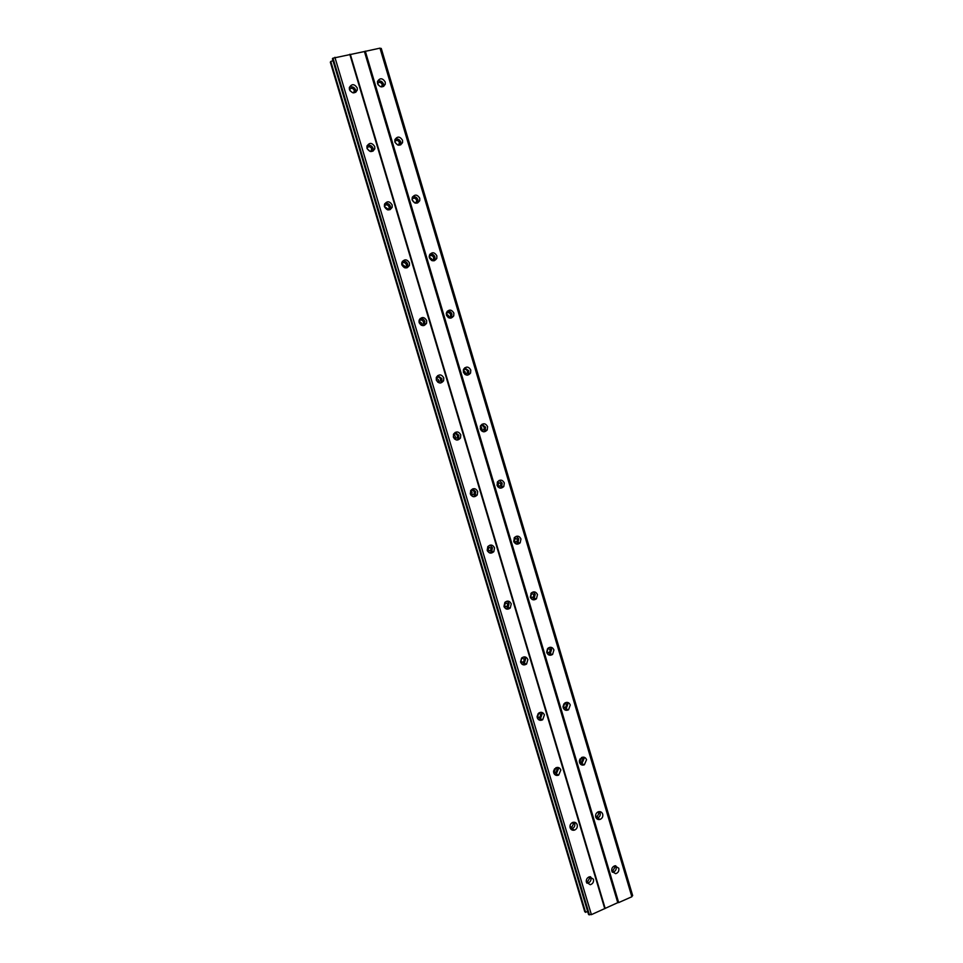<?xml version="1.0" encoding="UTF-8"?>
<svg xmlns="http://www.w3.org/2000/svg" width="963" height="963" viewBox="0 0 963 963"><rect width="100%" height="100%" fill="white"/><g stroke="black" fill="none" stroke-linecap="round" stroke-linejoin="round"><path stroke-width="1.44" d="M588.862 876.992L589.645 878.16L587.623 881.639L586.274 881.434M349.473 89.631C351.194 87.645 352.807 87.886 354.312 90.353L353.698 92.881M349.906 90.606L352.675 92.737M366.951 148.085C368.66 146.099 370.261 146.316 371.754 148.747L370.779 151.564M367.156 148.735L370.129 151.432M384.357 206.154C386.067 204.204 387.644 204.421 389.1 206.804L389.124 208.273L387.704 209.85M384.43 206.527L387.27 208.514L387.343 209.741M401.679 263.838C403.401 261.984 404.954 262.213 406.338 264.524L406.326 266.113L404.484 267.714M401.691 263.97L404.436 265.932L404.364 267.666M418.953 321.136C420.699 319.427 422.203 319.692 423.491 321.919L423.431 323.628L421.156 325.169M418.977 321.088L421.493 323.014L421.204 325.169M436.179 378.026C437.936 376.557 439.393 376.882 440.536 378.977L440.416 380.83L437.78 382.203M436.287 377.905L438.454 379.771L437.936 382.227M453.404 434.542C455.138 433.386 456.498 433.771 457.473 435.709L457.281 437.732L454.392 438.875M453.525 434.433L455.318 436.203L454.548 438.923M470.618 490.733C472.279 489.914 473.519 490.384 474.326 492.129L474.037 494.32L471.003 495.223L474.037 494.32M470.666 490.697L472.087 492.322L471.786 494.501M487.808 546.635L491.082 548.212L490.649 550.607L487.615 551.269M487.735 546.731L488.759 548.116L487.555 551.173M504.949 602.296L507.742 603.982L507.14 606.594L504.191 607.027M505.334 603.596L504.058 606.702M521.994 657.717L524.305 659.438L523.487 662.267L520.742 662.496M521.549 658.15L520.562 661.882M538.895 712.945L537.234 717.712C538.389 720.252 540.207 720.938 542.687 719.746L544.408 714.943C543.24 712.367 541.399 711.693 538.895 712.945L540.785 714.582L539.701 717.616L537.222 717.676M538.197 713.547L537.065 716.701M555.723 767.872L557.156 769.413L555.783 772.639L553.641 772.555M554.628 768.763L553.581 771.122M572.359 822.571L573.442 823.931L571.745 827.313L570 827.145M570.734 823.991L570.228 824.942M611.854 871.25L615.682 873.694C618.198 872.815 619.221 870.997 618.776 868.241L614.888 865.809C612.42 866.712 611.397 868.518 611.854 871.25M612.263 872.165L613.058 872.117C615.562 871.238 616.585 869.433 616.139 866.7L615.706 865.737M377.556 83.625C380.289 87.717 382.865 87.898 385.296 84.142L385.224 81.999C382.48 77.895 379.904 77.726 377.472 81.506L377.556 83.625M383.623 86.441L383.587 84.142C382.263 81.241 380.241 80.314 377.508 81.361M394.926 142.006C397.55 146.003 400.102 146.195 402.57 142.56L402.534 140.273C399.898 136.265 397.346 136.084 394.878 139.755L394.926 142.006M400.716 144.859L400.825 142.127C399.597 139.37 397.659 138.431 395.023 139.322M412.188 200.051C414.704 203.951 417.22 204.156 419.736 200.653L419.748 198.222C417.22 194.297 414.692 194.105 412.188 197.644L412.188 200.051M417.641 202.952L417.954 199.786C416.847 197.198 415.029 196.247 412.489 196.921M429.354 257.759C431.749 261.563 434.229 261.78 436.793 258.433L436.853 255.821C434.445 252.005 431.966 251.788 429.402 255.183L429.354 257.759M434.397 260.708L434.999 257.121C434.012 254.714 432.327 253.738 429.931 254.196M446.423 315.13C448.698 318.825 451.129 319.078 453.729 315.912L453.874 313.095C451.587 309.388 449.143 309.147 446.555 312.361L446.423 315.13M450.985 318.115L451.936 314.119C451.081 311.928 449.54 310.941 447.338 311.157M463.396 372.187C465.526 375.751 467.91 376.039 470.546 373.078L470.787 370.045C468.644 366.458 466.248 366.181 463.612 369.19L463.396 372.187M467.428 375.161L468.536 373.813L468.776 370.791L464.696 367.842M480.272 428.908C482.246 432.327 484.57 432.676 487.23 429.943L487.603 426.657C485.605 423.214 483.282 422.877 480.609 425.658L480.272 428.908M483.751 431.809L485.147 430.413L485.521 427.151L481.994 424.25M497.04 485.304C498.858 488.578 501.109 488.987 503.793 486.52L504.323 482.957C502.493 479.658 500.23 479.273 497.558 481.789L497.04 485.304M499.978 488.085L501.639 486.724L502.168 483.185L499.195 480.393M513.724 541.375C515.374 544.492 517.528 544.962 520.201 542.795L520.959 538.943C519.298 535.801 517.119 535.344 514.447 537.559L513.724 541.375M516.132 543.975L517.986 542.735L518.732 538.895L516.288 536.295M530.312 597.132C531.781 600.069 533.839 600.611 536.463 598.769L537.486 594.604C536.006 591.643 533.935 591.113 531.287 593.003L530.312 597.132M532.238 599.504L534.176 598.456L535.199 594.303L533.225 591.92M546.803 652.577C548.091 655.309 550.017 655.923 552.581 654.443L553.93 649.953C552.618 647.196 550.68 646.582 548.103 648.123L546.803 652.577M548.308 654.684L550.222 653.865L551.57 649.387L550.017 647.268M563.199 707.709C564.318 710.225 566.1 710.911 568.543 709.779L570.277 704.988C569.145 702.448 567.351 701.762 564.884 702.954L563.199 707.709M564.354 709.526L566.112 708.949L567.845 704.17L566.665 702.34M579.509 762.527C580.472 764.815 582.085 765.573 584.36 764.778L586.539 759.711C585.564 757.4 583.927 756.653 581.628 757.496L579.509 762.527M580.364 764.044L581.869 763.695L584.035 758.651L583.157 757.111M595.724 817.045C596.542 819.104 597.987 819.898 600.069 819.417C602.284 818.381 603.163 816.624 602.706 814.132C601.875 812.038 600.406 811.255 598.3 811.773C596.121 812.82 595.266 814.578 595.724 817.045M596.338 818.261L597.505 818.081C599.72 817.057 600.587 815.3 600.13 812.82L599.504 811.58M586.431 882.264L590.247 884.72C592.835 883.853 593.894 882.024 593.449 879.219L589.561 876.775C587.021 877.666 585.973 879.496 586.431 882.264M586.804 883.119L587.731 883.083C590.295 882.228 591.354 880.399 590.909 877.606L590.524 876.715M349.449 89.571C352.289 93.736 354.914 93.868 357.321 89.968L357.225 87.934C354.372 83.757 351.748 83.637 349.34 87.561L349.449 89.571M355.768 92.292L355.72 90.053C354.3 87.043 352.181 86.152 349.388 87.368M367.023 148.35C369.756 152.419 372.356 152.551 374.812 148.771L374.739 146.593C371.995 142.512 369.395 142.38 366.939 146.207L367.023 148.35M373.054 151.119L373.15 148.434C371.838 145.569 369.828 144.655 367.096 145.702M384.49 206.78C387.114 210.741 389.678 210.909 392.182 207.25L392.146 204.914C389.509 200.93 386.945 200.786 384.454 204.481L384.49 206.78M390.171 209.621L390.484 206.467C389.305 203.783 387.403 202.844 384.767 203.662M401.86 264.861C404.352 268.737 406.88 268.918 409.431 265.403L409.456 262.899C406.94 259.023 404.412 258.854 401.86 262.393L401.86 264.861M407.108 267.786L407.71 264.175C406.675 261.683 404.905 260.72 402.426 261.286M419.122 322.617C421.493 326.373 423.973 326.589 426.573 323.255L426.669 320.547C424.286 316.779 421.794 316.574 419.194 319.957L419.122 322.617M423.876 325.59L424.852 321.546C423.949 319.283 422.348 318.308 420.049 318.609M436.287 380.036C438.514 383.671 440.946 383.924 443.594 380.794L443.774 377.869C441.536 374.21 439.092 373.981 436.456 377.147L436.287 380.036M440.476 383.021L441.704 381.504L441.885 378.591L437.647 375.63M453.356 437.13C455.427 440.621 457.798 440.934 460.483 438.045L460.796 434.855C458.701 431.34 456.318 431.051 453.633 433.988L453.356 437.13M456.931 440.055L458.508 438.478L458.821 435.3L455.186 432.387M470.329 493.887C472.219 497.233 474.53 497.606 477.239 494.982L477.708 491.515C475.782 488.145 473.471 487.796 470.763 490.468L470.329 493.887M473.302 496.691L475.192 495.151L475.662 491.696L472.628 488.891M487.194 550.318C488.915 553.508 491.13 553.942 493.838 551.643L494.525 547.851C492.779 544.649 490.552 544.227 487.844 546.587L487.194 550.318M489.613 552.931L491.72 551.534L492.406 547.766L489.938 545.154M503.974 606.437C505.503 609.423 507.609 609.94 510.282 607.99L511.245 603.861C509.692 600.852 507.573 600.346 504.889 602.356L503.974 606.437M505.888 608.797L508.103 607.629L509.054 603.524L507.104 601.141M520.646 662.231C521.982 665.012 523.956 665.614 526.568 664.037L527.88 659.559C526.52 656.754 524.522 656.164 521.898 657.801L520.646 662.231M522.127 664.301L524.317 663.411L525.617 658.957L524.101 656.862M538.353 719.481L540.363 718.867L542.073 714.089L540.929 712.283M553.725 772.868C554.7 775.179 556.349 775.925 558.66 775.107L560.851 770.015C559.852 767.667 558.191 766.933 555.856 767.8L553.725 772.868M554.544 774.336L556.265 773.975L558.444 768.895L557.601 767.403M570.12 827.723C570.939 829.793 572.395 830.588 574.502 830.106C576.765 829.071 577.668 827.289 577.198 824.773C576.368 822.667 574.887 821.884 572.756 822.402C570.529 823.461 569.651 825.231 570.12 827.723M570.686 828.878L572.046 828.71C574.297 827.686 575.188 825.917 574.73 823.401L574.129 822.209M614.117 866.074L614.888 867.242L612.925 870.684L611.71 870.552M377.532 83.504C379.278 81.771 380.83 82.072 382.203 84.431L381.637 86.911M394.818 141.561C396.563 139.828 398.104 140.117 399.452 142.44L398.562 145.196M395.083 142.452L397.671 144.968M412.032 199.245C413.765 197.559 415.294 197.848 416.594 200.123L416.594 201.664L415.33 203.097M412.14 199.859L414.74 202.904M429.173 256.543C430.918 254.954 432.411 255.267 433.639 257.47L433.603 259.119L431.966 260.6M429.197 256.94L431.605 258.891L431.593 260.443M446.266 313.469C448.012 312.048 449.456 312.385 450.588 314.492L450.503 316.261L448.493 317.706M446.254 313.709L448.469 315.611L448.289 317.573M463.323 370.021C465.057 368.817 466.429 369.202 467.44 371.176L467.284 373.102L464.973 374.414M463.287 370.177L465.237 372.007L464.84 374.318M480.356 426.224C482.042 425.285 483.318 425.73 484.196 427.548L483.968 429.63L481.404 430.762M480.296 426.368L481.909 428.09L481.295 430.654M497.365 482.102L500.856 483.607L500.519 485.858L497.835 486.784M497.257 482.307L498.497 483.847L497.69 486.592M514.338 537.703L517.42 539.34L516.95 541.772L514.242 542.482M514.134 538.016L514.976 539.292L514.049 542.157M531.251 593.052L533.899 594.761L533.249 597.397L530.613 597.891M530.878 593.509L531.371 594.424L530.384 597.349M548.079 648.159L550.282 649.869L549.428 652.709L546.96 653.01M547.49 648.785L546.707 652.18M564.787 703.014L566.569 704.663L565.474 707.697L563.235 707.829M563.921 703.857L563.03 706.625M581.363 757.628L582.759 759.157L581.387 762.359L579.461 762.371M580.123 758.808L579.389 760.626M597.806 811.99L598.866 813.35L597.204 816.696L595.616 816.612M380.048 48.367L381.264 48.439L632.667 895.602L631.776 896.457M618.679 902.584L631.86 896.746L379.988 48.15L364.423 51.533L617.752 902.668L618.679 902.584L365.29 51.135M589.404 914.826L333.005 58.177L332.416 58.803L588.549 914.453L591.402 914.645L617.752 902.668M585.612 912.382L330.791 61.463L330.333 62.198L584.782 911.805L587.791 911.925M330.791 61.463L332.981 60.669M333.005 58.177L364.423 51.533M381.095 48.403L632.559 895.746M605.125 908.253L350.339 54.385M349.798 54.277L604.776 908.723M591.402 914.645L334.895 57.299M332.729 58.298L589.115 914.85M378.062 84.732L380.373 86.658M586.262 880.76L587.623 881.639M353.505 92.869L354.384 91.641M370.586 151.528L371.802 150.12M387.499 209.79L389.124 208.273M404.424 267.497L406.326 266.113M421.433 324.712L423.431 323.628M438.334 381.613L440.416 380.83M455.126 438.213L457.281 437.732M488.325 550.499L490.649 550.607M504.732 606.196L507.14 606.594M521.007 661.581L523.487 662.267M537.137 716.653L539.701 717.616M553.544 771.58L555.783 772.639M569.952 826.302L571.745 827.313M613.058 872.117L615.682 873.694M383.671 86.273L385.296 84.142M400.861 144.402L402.57 142.56M417.954 202.218L419.736 200.653M434.927 259.721L436.793 258.433M451.791 316.923L453.729 315.912M468.536 373.813L470.546 373.078M485.147 430.413L487.23 429.943M501.639 486.724L503.793 486.52M517.986 542.735L520.201 542.795M534.176 598.456L536.463 598.769M550.222 653.865L552.581 654.443M566.112 708.949L568.543 709.779M581.869 763.695L584.36 764.778M597.505 818.081L600.069 819.417M587.731 883.083L590.247 884.72M355.816 92.087L357.321 89.968M373.223 150.601L374.812 148.771M390.521 208.79L392.182 207.25M407.698 266.667L409.431 265.403M424.755 324.242L426.573 323.255M441.704 381.504L443.594 380.794M458.508 438.478L460.483 438.045M475.192 495.151L477.239 494.982M491.72 551.534L493.838 551.643M508.103 607.629L510.282 607.99M524.317 663.411L526.568 664.037M540.363 718.867L542.687 719.746M556.265 773.975L558.66 775.107M572.046 828.71L574.502 830.106M611.674 869.938L612.925 870.684M381.408 86.899L382.251 85.791M398.309 145.148L399.476 143.884M415.053 203.012L416.594 201.664M431.665 260.467L433.603 259.119M448.373 317.381L450.503 316.261M465.081 373.921L467.284 373.102M481.681 430.148L483.968 429.63M498.16 486.086L500.519 485.858M514.507 541.712L516.95 541.772M530.733 597.048L533.249 597.397M546.828 652.071L549.428 652.709M563.042 706.878L565.474 707.697M579.341 761.48L581.387 762.359M595.555 815.842L597.204 816.696"/></g></svg>
